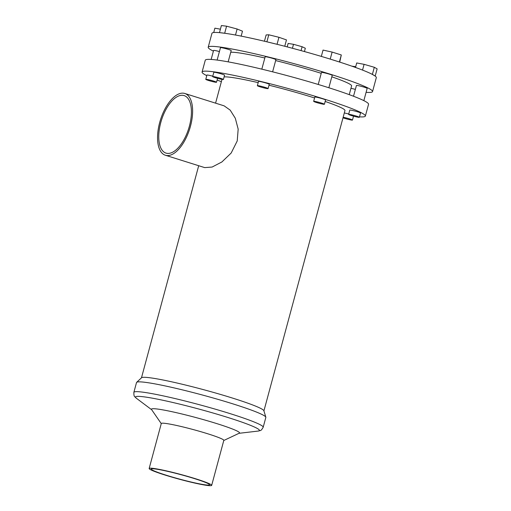 <?xml version="1.0" encoding="UTF-8"?>
<svg xmlns="http://www.w3.org/2000/svg" width="511" height="511" viewBox="0 0 511 511"><rect width="100%" height="100%" fill="white"/><g stroke="black" fill="none" stroke-linecap="round" stroke-linejoin="round"><path stroke-width="0.77" d="M160.761 122.595A30.149 14.251 107.5 0 1 184.132 95.595A30.149 14.251 107.5 0 1 189.409 126.121A30.149 14.251 107.5 0 1 166.037 153.121A30.149 14.251 107.5 0 1 160.761 122.595M165.372 155.242L204.713 167.614L212.129 167.046L221.908 161.949L231.176 153.032L237.225 140.953L238.171 129.117L235.309 118.265L230.186 110.127L224.137 105.847L184.797 93.475A32.378 15.298 107.5 0 1 190.469 126.249A32.378 15.298 107.5 0 1 165.372 155.242A32.378 15.298 107.5 0 1 159.7 122.468A32.378 15.298 107.5 0 1 184.797 93.475M257.359 85.695L258.515 81.409A5.564 0.428 15.1 0 1 266.525 83.184A5.564 0.428 15.1 0 1 269.252 84.309L268.096 88.588A5.564 0.428 15.1 0 1 260.086 86.819A5.564 0.428 15.1 0 1 257.359 85.695A5.564 0.428 15.1 0 1 265.369 87.464A5.564 0.428 15.1 0 1 268.096 88.588M272.619 71.827L275.902 59.672A5.564 0.428 -164.9 0 0 273.174 58.548A5.564 0.428 -164.9 0 0 265.158 56.772L261.817 69.157M313.671 101.357L314.827 97.071A5.564 0.428 15.1 0 1 322.837 98.847A5.564 0.428 15.1 0 1 325.564 99.971L324.415 104.257A5.564 0.428 15.1 0 1 316.398 102.481A5.564 0.428 15.1 0 1 313.671 101.357A5.564 0.428 15.1 0 1 321.681 103.133A5.564 0.428 15.1 0 1 324.415 104.257M328.86 87.758L332.214 75.341A5.564 0.428 -164.9 0 0 329.486 74.21A5.564 0.428 -164.9 0 0 321.47 72.441L318.225 84.468M348.617 114.394L349.773 110.114A5.564 0.428 15.1 0 1 357.789 111.883A5.564 0.428 15.1 0 1 360.517 113.008L359.361 117.294A5.564 0.428 15.1 0 1 351.344 115.518A5.564 0.428 15.1 0 1 348.617 114.394A5.564 0.428 15.1 0 1 356.633 116.169A5.564 0.428 15.1 0 1 359.361 117.294M363.851 100.648L367.166 88.377A5.564 0.428 -164.9 0 0 364.439 87.253A5.564 0.428 -164.9 0 0 356.423 85.478L353.516 96.24M344.305 112.976A5.564 0.428 15.1 0 1 348.719 114.023M343.149 117.262A5.564 0.428 15.1 0 1 349.748 118.942A5.564 0.428 15.1 0 1 352.475 120.072A5.564 0.428 15.1 0 1 344.459 118.296A5.564 0.428 15.1 0 1 343.002 117.805M355.369 89.387A5.564 0.428 -164.9 0 0 350.948 88.346M205.78 79.352A5.564 0.428 15.1 0 1 213.796 81.128A5.564 0.428 15.1 0 1 216.523 82.252A5.564 0.428 15.1 0 1 208.507 80.476A5.564 0.428 15.1 0 1 205.78 79.352L206.936 75.072A5.564 0.428 15.1 0 1 212.768 76.203M219.417 51.566A5.564 0.428 -164.9 0 0 213.585 50.436L211.152 59.448M212.665 76.58L213.822 72.294A5.564 0.428 15.1 0 1 221.838 74.069A5.564 0.428 15.1 0 1 224.565 75.194L223.409 79.48A5.564 0.428 15.1 0 1 215.393 77.704A5.564 0.428 15.1 0 1 212.665 76.58A5.564 0.428 15.1 0 1 220.682 78.355A5.564 0.428 15.1 0 1 223.409 79.48M228.162 61.85L231.208 50.557A5.564 0.428 -164.9 0 0 228.481 49.433A5.564 0.428 -164.9 0 0 220.471 47.664L217.124 60.068M230.748 52.269A63.415 4.854 15.1 0 1 264.832 57.992M275.659 60.579A63.415 4.854 15.1 0 1 320.506 73.111A63.415 4.854 15.1 0 1 321.227 73.335M331.818 76.816A63.415 4.854 15.1 0 1 351.6 85.925L349.249 94.644M206.776 75.654A84.558 6.471 15.1 0 1 202.088 72.013L205.269 60.228A84.558 6.471 15.1 0 1 327.078 87.196A84.558 6.471 15.1 0 1 368.546 104.289L365.365 116.067A84.558 6.471 15.1 0 1 359.482 116.853M202.088 72.013A84.558 6.471 15.1 0 1 323.904 98.974A84.558 6.471 15.1 0 1 365.365 116.067M354.046 116.304A84.558 6.471 15.1 0 1 353.51 116.233M221.384 81.651A84.558 6.471 15.1 0 1 217.118 80.055M133.869 392.346L136.514 382.547A66.973 5.123 15.1 0 1 136.648 382.33A66.973 5.123 15.1 0 1 232.997 403.901A66.973 5.123 15.1 0 1 265.829 417.18A66.973 5.123 15.1 0 1 265.835 417.436L263.191 427.241C260.744 431.546 260.706 430.16 258.1 431.08A64.201 4.912 15.1 0 0 227.963 417.506A64.201 4.912 15.1 0 0 161.815 400.036A64.201 4.912 15.1 0 0 136.341 398.229C134.553 396.121 133.818 397.303 133.869 392.346A66.973 5.123 15.1 0 1 230.352 413.706A66.973 5.123 15.1 0 1 263.191 427.241M136.648 382.33L141.566 377.738A63.415 4.854 15.1 0 1 232.799 398.165A63.415 4.854 15.1 0 1 263.887 410.742L265.829 417.18M161.265 423.625L151.543 409.528A45.62 3.494 15.1 0 1 171.983 411.7A45.62 3.494 15.1 0 1 217.162 423.721A45.62 3.494 15.1 0 1 239.269 433.194L223.78 440.495M149.155 468.498L161.291 423.517A32.378 2.478 15.1 0 1 207.932 433.839A32.378 2.478 15.1 0 1 223.812 440.386L211.675 485.367A32.378 2.478 15.1 0 1 165.034 475.045A32.378 2.478 15.1 0 1 149.155 468.498A32.378 2.478 15.1 0 1 195.796 478.826A32.378 2.478 15.1 0 1 211.675 485.367M194.742 478.692A30.149 2.306 15.1 0 1 209.523 484.786A30.149 2.306 15.1 0 1 166.088 475.173A30.149 2.306 15.1 0 1 151.301 469.079A30.149 2.306 15.1 0 1 194.742 478.692M366.1 92.331A85.113 6.515 -164.9 0 0 372.551 91.578L376.307 77.653A85.113 6.515 -164.9 0 0 374.659 75.724A85.113 6.515 -164.9 0 0 371.606 74.006A85.113 6.515 -164.9 0 0 339.432 62.003A85.113 6.515 -164.9 0 0 334.571 60.451A85.113 6.515 -164.9 0 0 329.512 58.88A85.113 6.515 -164.9 0 0 277.671 44.457A85.113 6.515 -164.9 0 0 266.691 41.768A85.113 6.515 -164.9 0 0 225.549 33.375A85.113 6.515 -164.9 0 0 219.941 32.685A85.113 6.515 -164.9 0 0 211.956 33.311L208.201 47.236A85.113 6.515 -164.9 0 0 213.394 51.132M372.551 91.578A85.113 6.515 -164.9 0 0 330.815 74.376A85.113 6.515 -164.9 0 0 208.201 47.236M224.105 76.906A63.415 4.854 15.1 0 1 258.183 82.622M269.01 85.216A63.415 4.854 15.1 0 1 313.856 97.742A63.415 4.854 15.1 0 1 314.584 97.971M325.168 101.453A63.415 4.854 15.1 0 1 344.957 110.561L263.925 410.876M219.941 32.685L225.549 33.375M224.699 33.151L226.577 26.189L221.391 25.55L219.513 32.512M226.577 26.189L237.123 29.006L235.494 35.035M237.123 29.006L242.482 31.19L241.147 36.121M220.407 29.191L214.888 28.169L213.713 32.525M351.766 66.13L355.688 66.749M354.723 66.487L354.557 67.113M371.606 74.006L374.659 75.724M355.496 67.452L356.71 62.962L364.094 64.329L362.542 70.084M364.094 64.329L374.308 67.28L372.43 74.242M374.308 67.28L377.131 68.87L375.253 75.832M329.512 58.88L339.432 62.003M330.24 59.04L332.124 52.077L323.035 50.084L321.33 56.408M332.124 52.077L341.303 54.964L339.425 61.927M341.303 54.964L339.719 62.093M266.691 41.768L277.671 44.457M266.902 41.755L268.78 34.793L266.148 34.927L264.442 41.231M268.78 34.793L278.942 37.29L277.064 44.246M278.942 37.29L286.467 39.909L284.755 46.265M287.201 46.903L288.134 43.435L293.506 44.316L302.103 46.725L305.329 48.251L304.435 51.554M302.103 46.725L301.049 50.615M293.506 44.316L292.433 48.283M352.475 120.072L353.529 116.163M216.523 82.252L217.577 78.343M239.033 433.309L258.1 431.08M151.697 409.745L136.341 398.229M141.47 377.833L198.696 165.724M215.585 103.152L221.991 79.384"/></g></svg>
